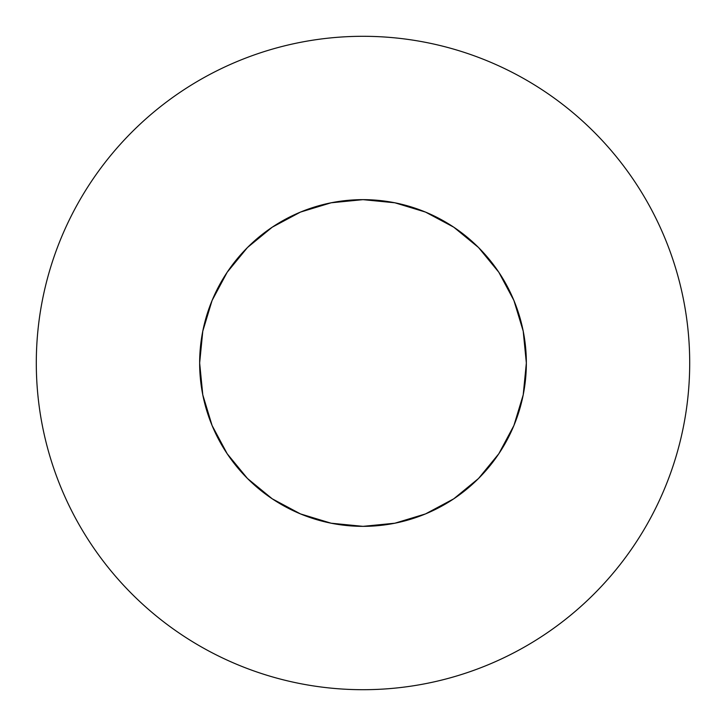 <?xml version="1.0" encoding="UTF-8"?>
<svg xmlns="http://www.w3.org/2000/svg" width="726" height="726" viewBox="0 0 726 726"><rect width="100%" height="100%" fill="white"/><g stroke="black" fill="none" stroke-linecap="round" stroke-linejoin="round"><path stroke-width="1.09" d="M634.642 181.491C622.726 163.659 609.178 147.16 594.013 131.987C609.178 147.16 622.726 163.659 634.642 181.491C646.557 199.332 656.622 218.163 664.835 237.974C673.038 257.794 679.237 278.221 683.42 299.266C687.604 320.302 689.7 341.547 689.7 363A326.7 326.7 0 0 1 363 689.7A326.7 326.7 0 0 1 36.3 363A326.7 326.7 0 0 1 363 36.3A326.7 326.7 0 0 1 689.7 363C689.7 384.453 687.604 405.698 683.42 426.734C679.237 447.779 673.038 468.206 664.835 488.026C656.622 507.837 646.557 526.668 634.642 544.509C622.726 562.341 609.178 578.84 594.013 594.013C609.178 578.84 622.726 562.341 634.642 544.509M203.915 325.901L212.083 300.491L202.79 331.129L199.65 363A163.35 163.35 0 0 1 363 199.65A163.35 163.35 0 0 1 526.35 363A163.35 163.35 0 0 1 363 526.35A163.35 163.35 0 0 1 199.65 363L202.79 394.871L212.083 425.509L227.184 453.75L212.083 425.509M212.083 300.491L227.184 272.25L247.493 247.493L272.25 227.184L300.491 212.083L272.25 227.184L247.493 247.493L227.184 272.25L212.083 300.491M425.509 212.083L453.75 227.184L478.507 247.493L498.816 272.25L513.917 300.491L498.816 272.25L478.507 247.493L453.75 227.184L425.509 212.083L394.871 202.79L363 199.65L331.129 202.79L300.491 212.083M513.917 425.509L498.816 453.75L478.507 478.507L453.75 498.816L478.507 478.507L498.816 453.75L513.917 425.509L523.21 394.871L526.35 363L523.21 331.129L513.917 300.491M272.25 498.816L247.493 478.507L227.184 453.75L247.493 478.507L272.25 498.816L300.491 513.917L331.129 523.21L363 526.35L394.871 523.21L425.509 513.917L453.75 498.816L478.507 478.507L498.816 453.75M594.013 131.987C578.84 116.822 562.341 103.273 544.509 91.358C562.341 103.273 578.84 116.822 594.013 131.987M181.491 91.358C163.659 103.273 147.16 116.822 131.987 131.987C116.822 147.16 103.273 163.659 91.358 181.491C103.273 163.659 116.822 147.16 131.987 131.987C147.16 116.822 163.659 103.273 181.491 91.358C199.332 79.443 218.163 69.378 237.974 61.166C257.794 52.962 278.221 46.763 299.266 42.58C320.302 38.396 341.547 36.3 363 36.3C384.453 36.3 405.698 38.396 426.734 42.58C447.779 46.763 468.206 52.962 488.026 61.166C507.837 69.378 526.668 79.443 544.509 91.358M91.358 544.509C103.273 562.341 116.822 578.84 131.987 594.013C147.16 609.178 163.659 622.726 181.491 634.642C163.659 622.726 147.16 609.178 131.987 594.013C116.822 578.84 103.273 562.341 91.358 544.509C79.443 526.668 69.378 507.837 61.166 488.026C52.962 468.206 46.763 447.779 42.58 426.734C38.396 405.698 36.3 384.453 36.3 363C36.3 341.547 38.396 320.302 42.58 299.266C46.763 278.221 52.962 257.794 61.166 237.974C69.378 218.163 79.443 199.332 91.358 181.491M544.509 634.642C562.341 622.726 578.84 609.178 594.013 594.013C578.84 609.178 562.341 622.726 544.509 634.642C526.668 646.557 507.837 656.622 488.026 664.835C468.206 673.038 447.779 679.237 426.734 683.42C405.698 687.604 384.453 689.7 363 689.7C341.547 689.7 320.302 687.604 299.266 683.42C278.221 679.237 257.794 673.038 237.974 664.835C218.163 656.622 199.332 646.557 181.491 634.642M515.887 305.464L523.21 331.129M420.535 515.887L394.871 523.21M498.816 272.25L478.507 247.493L453.75 227.184M272.25 227.184L247.493 247.493L227.184 272.25"/></g></svg>
